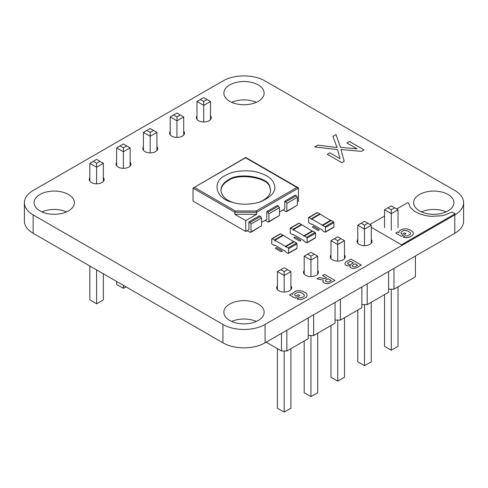 <?xml version="1.0" encoding="UTF-8"?>
<svg xmlns="http://www.w3.org/2000/svg" width="488" height="488" viewBox="0 0 488 488"><rect width="100%" height="100%" fill="white"/><g stroke="black" fill="none" stroke-linecap="round" stroke-linejoin="round"><path stroke-width="0.73" d="M311.307 218.758A0.671 0.39 -120 0 1 311.783 219.582L311.783 219.033L322.324 225.12L322.324 225.663A0.671 0.39 60 0 1 322.8 225.395L325.014 226.67A0.671 0.39 -120 0 1 325.49 227.493L325.49 231.873A0.671 0.39 60 0 1 325.014 232.148L322.8 230.873A0.671 0.39 -120 0 1 322.324 230.049L311.783 223.961A0.671 0.39 60 0 1 311.307 224.236L309.093 222.955A0.671 0.39 -120 0 1 308.617 222.138L308.617 217.752A0.671 0.39 60 0 1 309.093 217.477L311.307 218.758L319.744 213.89L317.529 212.609A0.671 0.39 60 0 0 317.194 212.579L308.758 217.447M320.079 214.244A0.671 0.39 -120 0 0 319.744 213.89M311.783 219.033L320.22 214.159L330.76 220.57M322.464 225.358L330.901 220.491A0.671 0.39 60 0 1 331.236 220.521L333.45 221.802A0.671 0.39 -120 0 1 333.926 222.619L333.926 227.005A0.671 0.39 60 0 1 333.786 227.31L325.35 232.184M322.324 225.12L330.76 220.247M274.409 239.998A0.671 0.39 -120 0 1 274.884 240.822L274.884 240.273L285.425 246.361L285.425 246.91A0.671 0.39 60 0 1 285.901 246.635L288.115 247.916A0.671 0.39 -120 0 1 288.585 248.734L288.585 253.119A0.671 0.39 60 0 1 288.115 253.394L285.901 252.113A0.671 0.39 -120 0 1 285.425 251.296L274.884 245.208A0.671 0.39 60 0 1 274.409 245.482L272.194 244.201A0.671 0.39 -120 0 1 271.718 243.378L271.718 238.998A0.671 0.39 60 0 1 272.194 238.724L274.409 239.998L282.839 235.131L280.624 233.856A0.671 0.39 60 0 0 280.289 233.819L271.859 238.687M283.174 235.484A0.671 0.39 -120 0 0 282.839 235.131M274.884 240.273L283.315 235.405L293.861 241.816M285.565 246.605L293.996 241.731A0.671 0.39 60 0 1 294.331 241.767L296.545 243.042A0.671 0.39 -120 0 1 297.021 243.866L297.021 248.252A0.671 0.39 60 0 1 296.881 248.557L288.451 253.424M285.425 246.361L293.861 241.493M292.91 229.378A0.671 0.39 -120 0 1 293.386 230.202L293.386 229.653L303.926 235.741L303.926 236.29A0.671 0.39 60 0 1 304.402 236.015L306.616 237.29A0.671 0.39 -120 0 1 307.092 238.114L307.092 242.499A0.671 0.39 60 0 1 306.616 242.768L304.402 241.493A0.671 0.39 -120 0 1 303.926 240.669L293.386 234.582A0.671 0.39 60 0 1 292.91 234.856L290.695 233.581A0.671 0.39 -120 0 1 290.22 232.758L290.22 228.372A0.671 0.39 60 0 1 290.695 228.103L292.91 229.378L301.346 224.511L299.132 223.23A0.671 0.39 60 0 0 298.796 223.199L290.36 228.067M301.682 224.864A0.671 0.39 -120 0 0 301.346 224.511M293.386 229.653L301.822 224.785L312.363 231.19M304.067 235.978L312.503 231.111A0.671 0.39 60 0 1 312.839 231.147L315.053 232.422A0.671 0.39 -120 0 1 315.529 233.246L315.529 237.625A0.671 0.39 60 0 1 315.388 237.937L306.952 242.804M303.926 235.741L312.363 230.873M225.218 175.595C231.843 171.514 241.188 170.068 253.254 171.257C264.734 173.71 271.578 177.656 273.774 183.11C277.221 190.497 272.402 196.877 259.317 202.258C249.051 204.856 239.998 204.856 232.166 202.258C214.83 198.341 212.237 180.969 225.218 175.595M233.191 202.557C225.615 199.97 221.515 195.847 220.887 190.174C221.339 185.769 223.766 182.39 228.171 180.029C237.784 172.038 268.333 176.766 269.742 186.459L270.59 190.174C270.559 195.243 266.46 199.372 258.292 202.557M245.739 157.691L193.022 188.124L234.819 212.262L234.819 214.305L245.739 220.606L256.657 214.305L234.819 214.305M297.399 201.69L298.455 201.08L298.455 188.124L298.131 187.703L245.739 157.453L193.022 188.124L193.022 201.08L245.739 231.513L245.739 220.606M194.499 187.447L235.253 210.975L234.819 212.262L256.657 212.262L256.224 210.975L296.978 187.447L245.739 157.862M256.657 214.305L256.657 212.262L298.455 188.124L296.978 187.447M270.584 190.515L269.742 187.142C268.333 177.443 237.784 172.721 228.171 180.706C223.907 182.994 221.485 186.264 220.893 190.515M284.748 201.202L285.828 201.825L286.859 203.368L286.859 211.206L297.399 205.125L297.399 197.28L296.375 195.737L295.295 195.115L284.748 201.202L284.748 208.992L279.478 212.036M266.826 211.548L267.906 212.176L268.937 213.72L268.937 221.558L279.478 215.47L279.478 207.632L278.453 206.089L277.367 205.46L266.826 211.548L266.826 219.344L261.556 222.388M248.904 221.9L249.984 222.522L251.009 224.065L251.009 231.904L261.556 225.816L261.556 217.977L260.525 216.434L259.445 215.812L248.904 221.9L248.904 229.689L245.739 231.513M247.215 230.665L249.984 232.264L251.009 231.904L250.783 232.367L261.556 225.816M265.136 220.314L267.906 221.912L268.937 221.558L268.711 222.022L279.478 215.47M283.064 209.968L285.828 211.566L286.859 211.206L286.633 211.67L297.399 205.125M203.722 121.957L203.722 105.359L196.975 101.467L196.975 119.353M210.474 101.467L207.101 99.515L203.722 101.467L203.722 105.359L210.474 101.467L210.474 119.609M176.943 137.421L176.943 120.823L183.695 116.925L183.695 135.072M183.695 116.925L180.316 114.979L176.943 116.925L176.943 120.823L170.196 116.925L170.196 134.81M150.164 152.884L150.164 136.28L156.91 132.388L156.91 150.536M156.91 132.388L153.537 130.436L150.164 132.388L150.164 136.28L143.417 132.388L143.417 150.273M96.606 183.805L96.606 167.207L103.352 163.309L103.352 181.457M103.352 163.309L99.979 161.363L96.606 163.309L96.606 167.207L89.859 163.309L89.859 181.194M123.385 168.342L123.385 151.744L116.638 147.846L116.638 165.737M116.638 147.846L120.011 145.9L123.385 147.846L123.385 151.744L130.131 147.846L130.131 165.993M103.352 273.792L103.352 299.906L96.606 303.804L89.859 299.906L89.859 265.997M96.606 269.894L96.606 303.804M116.638 281.46L116.638 284.443L123.385 288.341L125.971 286.846M123.385 285.358L123.385 288.341M196.975 101.467L203.722 97.569L207.101 99.515M203.722 101.467L200.348 99.515M180.316 114.979L176.943 113.027L170.196 116.925M176.943 116.925L173.569 114.979M153.537 130.436L150.164 128.49L143.417 132.388M150.164 132.388L146.79 130.436M99.979 161.363L96.606 159.411L89.859 163.309M96.606 163.309L93.232 161.363M120.011 145.9L123.385 143.954L130.131 147.846M123.385 147.846L126.758 145.9M415.392 256.041L415.392 276.8L393.969 289.171L388.613 289.171M393.969 268.412L393.969 289.171M388.613 271.505L388.613 292.257L367.19 304.628L361.834 304.628M361.834 286.962L361.834 307.721L340.41 320.091L335.055 320.091M335.055 302.426L335.055 323.184L313.625 335.549L308.27 335.549M308.27 317.883L308.27 338.641L286.846 351.012L281.491 351.012L266.192 342.18M367.19 283.87L367.19 304.628M340.41 299.333L340.41 320.091M313.625 314.797L313.625 335.549M286.846 330.254L286.846 351.012M281.491 333.347L281.491 351.012M391.291 230.19L391.291 213.653L384.544 209.755L384.544 227.713M398.037 209.755L394.664 207.809L391.291 209.755L391.291 213.653L398.037 209.755L398.037 227.713M364.512 245.653L364.512 229.11L371.258 225.218L371.258 243.176M371.258 225.218L367.885 223.266L364.512 225.218L364.512 229.11L357.765 225.218L357.765 243.176M337.733 261.111L337.733 244.573L344.479 240.675L344.479 258.64M344.479 240.675L341.106 238.73L337.733 240.675L337.733 244.573L330.98 240.675L330.98 258.64M284.168 292.037L284.168 275.494L290.915 271.596L290.915 289.561M290.915 271.596L287.542 269.651L284.168 271.596L284.168 275.494L277.422 271.596L277.422 289.561M310.947 276.574L310.947 260.031L304.201 256.139L304.201 274.097M304.201 256.139L307.574 254.187L310.947 256.139L310.947 260.031L317.7 256.139L317.7 274.097M384.544 294.612L384.544 346.352L391.291 350.244L398.037 346.352L398.037 286.816M391.291 289.171L391.291 350.244M371.258 302.279L371.258 361.809L364.512 365.707L357.765 361.809L357.765 310.069M364.512 304.628L364.512 365.707M344.479 317.743L344.479 377.273L337.733 381.171L330.98 377.273L330.98 325.533M337.733 320.091L337.733 381.171M290.915 348.664L290.915 408.194L284.168 412.092L277.422 408.194L277.422 348.664M284.168 351.012L284.168 412.092M304.201 340.996L304.201 392.736L310.947 396.628L317.7 392.736L317.7 333.2M310.947 335.549L310.947 396.628M384.544 209.755L391.291 205.857L394.664 207.809M391.291 209.755L387.917 207.809M367.885 223.266L364.512 221.32L357.765 225.218M364.512 225.218L361.138 223.266M341.106 238.73L337.733 236.784L330.98 240.675M337.733 240.675L334.353 238.73M287.542 269.651L284.168 267.705L277.422 271.596M284.168 271.596L280.795 269.651M307.574 254.187L310.947 252.241L317.7 256.139M310.947 256.139L314.321 254.187M349.439 141.489L363.975 149.883L361.413 151.359L340.905 149.493L344.18 161.314L341.826 162.669L327.289 154.281L329.827 152.811L340.008 158.685L337.519 149.596L314.736 146.912L317.834 145.125L337.043 147.553L332.962 136.39L336.025 134.627L340.441 147.327L357.057 148.822L346.895 142.96L349.439 141.489M282.192 250.911A0.897 0.518 180 0 1 281.863 251.54A0.897 0.518 180 0 1 280.728 251.472L275.726 248.587A0.897 0.518 180 0 1 275.726 247.855A0.897 0.518 180 0 1 276.995 247.855L282.192 250.911M319.091 229.665A0.897 0.518 180 0 1 318.762 230.293A0.897 0.518 180 0 1 317.633 230.232L312.631 227.341A0.897 0.518 180 0 1 312.631 226.609A0.897 0.518 180 0 1 313.894 226.609L319.091 229.665M300.693 240.291A0.897 0.518 180 0 1 300.364 240.913A0.897 0.518 180 0 1 299.236 240.852L294.233 237.961A0.897 0.518 180 0 1 294.233 237.235A0.897 0.518 180 0 1 295.496 237.235L300.693 240.291M396.726 208.998L407.334 202.886A0.744 0.433 180 0 1 408.108 202.782A0.744 0.433 180 0 1 408.602 203.142L410.249 207.357L414.336 211.194L419.473 213.86L425.627 215.635L430.983 216.373L441.25 215.781L444.293 215.196L451.998 212.109L455.17 213.774L401.49 244.775L371.258 227.316M369.922 224.443L384.544 216.019M409.06 237.235L411.756 235.887A7.18 4.142 0 0 0 413.086 234.38L413.257 233.837A6.539 3.776 0 0 0 412.964 232.239L410.786 230.257L407.407 229.006A6.393 3.69 0 0 0 403.857 228.927L401.673 229.512L399.471 230.891A4.313 2.489 0 0 0 398.934 232.215L399.019 232.672L397.555 232.007L395.719 233.069L401.429 236.363L405.973 233.74L404.479 232.88L401.941 234.344L401.356 233.825L400.941 232.379L402.862 230.83A3.922 2.263 180 0 1 404.955 230.397L407.962 231.025L410.286 232.739A3.941 2.275 180 0 1 410.451 234.075L407.864 235.863A2.885 1.665 180 0 1 405.961 235.972L405.339 235.838L403.118 237.125L404.101 237.418A5.533 3.19 0 0 0 408.084 237.485L409.06 237.235M350.933 259.11L361.266 265.075L356.277 267.906L354.154 268.485A3.318 1.915 180 0 1 351.616 268.162L350.585 267.576A3.038 1.757 180 0 1 350.006 266.442L350.506 265.502L349.914 265.692A3.611 2.086 180 0 1 346.45 265.466L345.968 265.228A3.904 2.257 180 0 1 344.9 264.154L345.059 262.91L345.876 262.08L350.933 259.11M350.854 264.331L353.471 262.873L350.561 261.196L347.73 263.032A1.806 1.043 0 0 0 348.225 264.197L348.719 264.417A1.836 1.061 0 0 0 350.305 264.49L350.854 264.331M355.209 266.674L357.68 265.301L354.965 263.733L352.312 265.46A1.653 0.952 0 0 0 352.434 266.289L353.251 266.759A1.653 0.952 0 0 0 354.691 266.832L355.209 266.674M307.092 295.112A6.643 3.837 180 0 1 306.147 297.198L302.859 299.04A6.008 3.471 180 0 1 299.87 299.467L296.911 298.924L299.138 297.643A2.824 1.629 0 0 0 301.657 297.668L303.579 296.704A4.002 2.312 0 0 0 304.353 295.435L303.231 293.672L300.272 292.342A3.812 2.202 0 0 0 298.022 292.257L295.374 293.38L294.74 294.179L294.807 295.106L295.74 296.149L298.278 294.679L299.772 295.545L295.228 298.168L289.518 294.868L291.354 293.806L292.818 294.478L292.727 294.014A4.331 2.501 180 0 1 293.27 292.696L295.472 291.318A6.374 3.678 180 0 1 298.827 290.622L302.346 291.086L305.555 292.702A7.753 4.477 180 0 1 306.995 294.575L307.092 295.112M324.575 274.433L334.908 280.399L329.345 283.382A4.569 2.641 180 0 1 326.942 283.693L326.197 283.613A4.49 2.592 180 0 1 324.209 282.924L323.709 282.589A4.331 2.501 180 0 1 322.916 281.381L323.361 280.094L316.944 278.843L319.219 277.526L325.148 278.77L326.625 277.916L322.58 275.586L324.575 274.433M328.857 281.911L331.254 280.588L328.076 278.752L325.795 280.136A1.958 1.135 0 0 0 325.52 281.106L327.204 282.082L328.857 281.911M265.088 324.435A29.823 17.214 180 0 1 222.912 324.435L33.135 214.866A29.823 17.214 180 0 1 24.4 202.691A29.823 17.214 180 0 1 33.135 190.521L222.912 80.953A29.823 17.214 180 0 1 265.088 80.953L454.865 190.521A29.823 17.214 180 0 1 463.6 202.691A29.823 17.214 180 0 1 454.773 214.921L265.088 324.435L265.088 342.82A29.823 17.214 180 0 1 222.912 342.82L33.135 233.252A29.823 17.214 180 0 1 24.4 221.076L24.4 202.691M463.6 202.691L463.6 221.076A29.823 17.214 180 0 1 454.773 233.307L265.088 342.82M231.684 102.315A20.13 11.62 180 0 1 256.316 102.315M41.901 211.883A20.13 11.62 180 0 1 66.539 211.883M421.461 211.883A20.13 11.62 180 0 1 446.099 211.883M231.684 321.452A20.13 11.62 180 0 1 256.316 321.452M229.769 84.906A20.13 11.62 180 0 1 251.704 82.387A20.13 11.62 180 0 1 264.13 93.123A20.13 11.62 180 0 1 244 104.749A20.13 11.62 180 0 1 223.87 93.123A20.13 11.62 180 0 1 229.769 84.906M210.474 115.705A7.454 4.307 180 0 1 211.286 117.657A7.454 4.307 180 0 1 203.831 121.963A7.454 4.307 180 0 1 196.377 117.657A7.454 4.307 180 0 1 196.975 115.961M183.695 131.162A7.454 4.307 180 0 1 184.507 133.12A7.454 4.307 180 0 1 177.053 137.421A7.454 4.307 180 0 1 169.592 133.12A7.454 4.307 180 0 1 170.196 131.424M156.91 146.626A7.454 4.307 180 0 1 157.728 148.578A7.454 4.307 180 0 1 150.267 152.884A7.454 4.307 180 0 1 142.813 148.578A7.454 4.307 180 0 1 143.417 146.882M130.131 162.083A7.454 4.307 180 0 1 130.943 164.041A7.454 4.307 180 0 1 123.488 168.342A7.454 4.307 180 0 1 116.034 164.041A7.454 4.307 180 0 1 116.638 162.345M103.352 177.547A7.454 4.307 180 0 1 104.164 179.499A7.454 4.307 180 0 1 96.709 183.805A7.454 4.307 180 0 1 89.255 179.499A7.454 4.307 180 0 1 89.859 177.809M39.985 194.474A20.13 11.62 180 0 1 61.921 191.955A20.13 11.62 180 0 1 74.353 202.691A20.13 11.62 180 0 1 54.223 214.317A20.13 11.62 180 0 1 34.093 202.691A20.13 11.62 180 0 1 39.985 194.474M419.546 194.474A20.13 11.62 180 0 1 441.481 191.955A20.13 11.62 180 0 1 453.907 202.691A20.13 11.62 180 0 1 433.777 214.317A20.13 11.62 180 0 1 413.647 202.691A20.13 11.62 180 0 1 419.546 194.474M371.258 239.516A7.454 4.307 180 0 1 371.966 241.346A7.454 4.307 180 0 1 364.512 245.653A7.454 4.307 180 0 1 357.057 241.346A7.454 4.307 180 0 1 357.765 239.516M344.479 254.98A7.454 4.307 180 0 1 345.187 256.81A7.454 4.307 180 0 1 337.733 261.111A7.454 4.307 180 0 1 330.272 256.81A7.454 4.307 180 0 1 330.98 254.98M317.7 270.437A7.454 4.307 180 0 1 318.408 272.267A7.454 4.307 180 0 1 310.947 276.574A7.454 4.307 180 0 1 303.493 272.267A7.454 4.307 180 0 1 304.201 270.437M290.915 285.901A7.454 4.307 180 0 1 291.623 287.731A7.454 4.307 180 0 1 284.168 292.037A7.454 4.307 180 0 1 276.714 287.731A7.454 4.307 180 0 1 277.422 285.901M229.769 304.042A20.13 11.62 180 0 1 251.704 301.523A20.13 11.62 180 0 1 264.13 312.259A20.13 11.62 180 0 1 244 323.886A20.13 11.62 180 0 1 223.87 312.259A20.13 11.62 180 0 1 229.769 304.042M309.093 217.477L317.529 212.609M325.49 231.873L333.926 227.005M325.49 227.493L333.926 222.619M325.014 226.67L333.45 221.802M322.8 225.395L331.236 220.521M272.194 238.724L280.624 233.856M288.585 253.119L297.021 248.252M288.585 248.734L297.021 243.866M288.115 247.916L296.545 243.042M285.901 246.635L294.331 241.767M290.695 228.103L299.132 223.23M307.092 242.499L315.529 237.625M307.092 238.114L315.529 233.246M306.616 237.29L315.053 232.422M304.402 236.015L312.839 231.147M235.253 210.975L256.224 210.975M249.984 222.522L260.525 216.434M267.906 212.176L278.453 206.089M285.828 201.825L296.375 195.737M251.009 224.065L261.556 217.977M268.937 213.72L279.478 207.632M286.859 203.368L297.399 197.28M222.912 342.82L222.912 324.435M454.773 233.307L454.773 214.921M33.135 233.252L33.135 214.866M311.643 224.266L311.978 224.077M274.744 245.513L275.079 245.318M293.245 234.893L293.581 234.697"/></g></svg>
